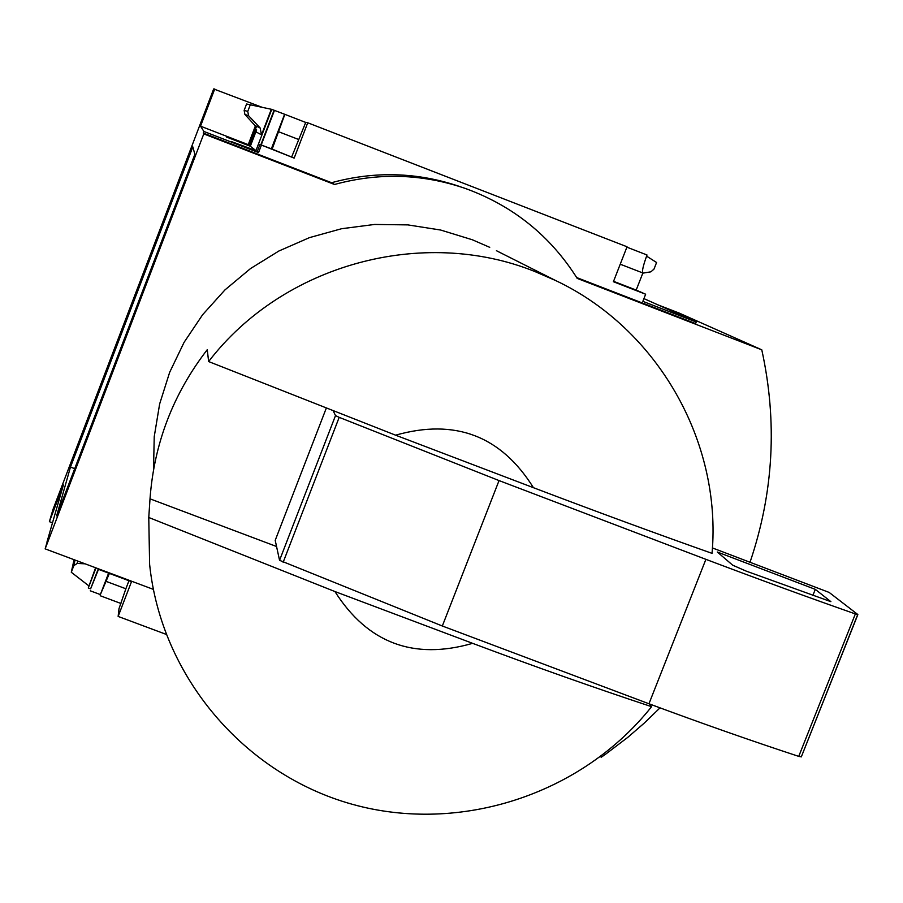<?xml version="1.0" encoding="UTF-8"?>
<svg xmlns="http://www.w3.org/2000/svg" width="903" height="903" viewBox="0 0 903 903"><rect width="100%" height="100%" fill="white"/><g stroke="black" fill="none" stroke-linecap="round" stroke-linejoin="round"><path stroke-width="1.35" d="M258.529 152.596L203.897 131.454L200.522 126.172L248.235 144.649L226.506 137.042L250.334 146.263L255.944 150.598L271.747 109.365L284.851 114.342L272.164 149.108L294.164 158.104L259.962 144.48L257.231 151.591L258.529 152.596L261.306 145.372M249.262 145.439L256.17 127.379M256.621 129.851L250.334 146.263M255.944 150.598L231.157 141.5L257.231 151.591M262.051 145.293L272.164 149.108M259.962 144.48L262.073 145.236M95.989 567.897L88.291 587.966L90.616 588.835L98.314 568.766M260.832 144.819L274.083 110.268M90.616 588.835L98.675 568.901M261.204 144.965L274.467 110.347M90.277 590.81L100.368 594.58L108.608 573.123M271.351 148.826L284.603 114.286M100.368 594.58L109.387 573.416M271.747 109.365L246.575 104.003L244.149 110.347L244.894 114.41L255.03 125.562L256.204 131.996L261.52 134.84L271.329 109.274M620.237 264.207L642.88 272.988C641.796 271.498 643.184 265.493 647.011 254.985L626.896 247.174M305.711 122.447L284.851 114.342M88.291 587.966L95.583 567.75M120.946 603.486L100.199 595.732M47.137 541.958L45.15 548.866L153.329 589.366M52.498 522.837L49.383 521.663L63.413 484.934L47.001 541.913M291.782 156.704L305.778 122.277L307.731 122.774L627.043 246.779L613.397 281.725L645.645 294.22L642.857 301.354L696.224 322.01L695.603 323.59L576.701 277.571M298.43 139.412L278.801 131.804M166.107 634.346L118.135 616.433L119.015 608.611L125.867 588.767L106.306 581.453M118.135 616.433L131.488 581.69L98.732 569.432M125.867 588.767L128.948 580.742M248.235 144.649L255.38 125.98M262.096 107.299L213.672 88.945L53.04 509.303L49.383 521.663M533.436 487.688L395.582 435.178C455.089 418.337 501.041 435.844 533.436 487.688C596.42 511.64 655.95 533.526 712.038 553.358C721.971 441.939 657.881 328.884 555.684 280.562L496.436 250.707M395.582 435.178L208.627 361.561C282.887 264.613 422.299 226.337 534.666 271.442L555.684 280.562M294.164 158.104L307.731 122.774M459.92 186.594C417.649 172.168 374.869 170.87 331.582 182.711L203.288 133.068L203.897 131.454M642.88 272.988L636.186 290.089L645.645 294.22M261.52 134.84L260.087 127.876L248.63 115.776L247.738 111.453L250.3 104.771M642.812 273.146L650.905 271.826L653.998 269.094L656.583 262.502L646.582 256.136M70.457 467.111L192.836 146.884L194.867 154.323L56.629 515.94L70.457 467.111L74.712 468.634M200.522 126.172L214.756 88.912M203.288 133.068L203.785 133.892L45.15 548.866M643.929 298.611L696.224 322.01M85.119 563.822L77.184 563.438L73.809 565.684L71.292 572.265L74.057 559.679M71.292 572.265L88.686 585.742M331.582 182.711L334.516 184.483L203.785 133.892M600.371 756.748L601.398 757.132L605.89 753.994L627.698 737.424L644.268 723.089L660.014 707.862M750.021 562.264C773.645 492.609 777.562 421.803 761.782 349.822L679.146 313.059L657.587 304.717M761.782 349.822L577.209 278.395C550.266 235.751 512.949 205.76 465.282 188.434C422.22 173.737 378.628 172.417 334.516 184.483M613.555 281.318L636.186 290.089M472.63 643.342C413.585 660.33 367.69 643.06 334.934 591.544L472.63 643.342C535.547 666.933 595.201 688.041 651.582 706.677C581.927 794.459 460.101 834.361 352.226 804.28C244.374 774.255 161.118 676.561 149.616 564.33L148.769 517.487L334.934 591.544M153.521 469.763L154.232 436.68L159.639 403.968L169.662 372.307L184.088 342.339L202.644 314.695L224.949 289.919L250.549 268.541L278.914 250.989L309.469 237.624L341.582 228.719L374.61 224.452L407.863 224.892L440.664 230.039L472.348 239.769L489.731 247.332M651.582 706.677L649.494 703.956M148.769 517.487L150.011 498.84L276.555 546.507M208.627 361.561L207.261 349.687C173.162 393.855 154.074 443.576 150.011 498.84M857.692 614.616L801.311 756.883L798.749 756.375C752.255 741.137 702.331 723.596 648.952 703.764L442.323 626.005L279.558 560.323L275.212 540.344L326.197 408.393M712.411 547.929L829.168 592.436L857.748 614.469L855.355 613.927C809.111 597.718 759.288 579.512 705.898 559.341L499.043 480.577L339.189 417.355L335.51 415.583L333.388 411.192M648.952 703.764L705.898 559.341M442.323 626.005L499.043 480.577M746.239 571.136L732.717 565.199L717.298 552.004L815.285 589.354L830.895 601.669L746.239 571.136M812.835 595.551L815.285 589.354M247.738 111.453L244.149 110.347M73.809 565.684L75.028 560.052M77.184 563.438L77.692 561.045M260.087 127.876L255.03 125.562M248.63 115.776L244.894 114.41M279.558 560.323L335.51 415.583M283.147 562.298L339.189 417.355M798.749 756.375L855.355 613.927M801.311 756.883L857.85 614.593"/></g></svg>
